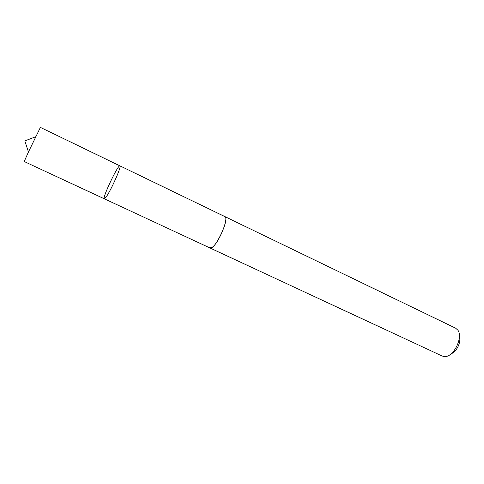 <?xml version="1.0" encoding="UTF-8"?>
<svg xmlns="http://www.w3.org/2000/svg" width="484" height="484" viewBox="0 0 484 484"><rect width="100%" height="100%" fill="white"/><g stroke="black" fill="none" stroke-linecap="round" stroke-linejoin="round"><path stroke-width="0.73" d="M119.929 165.855L224.812 216.578C229.132 217.534 219.155 242.351 212.482 247.082L209.935 247.941L104.302 198.797L105.869 197.375C110.588 191.331 122.016 165.661 119.929 165.855C118.138 164.227 101.912 198.434 104.302 198.797L105.869 197.375C110.588 191.331 122.016 165.661 119.929 165.855L40.396 127.389L28.465 151.964L24.206 161.529L104.326 198.803M224.691 216.517L224.818 216.572C230.209 218.054 214.491 251.19 209.935 247.947L209.808 247.881M224.818 216.572L455.632 328.182L457.852 330.161C463.261 337.003 454.04 356.442 445.316 356.581L442.382 356.115L209.935 247.947M459.389 336.713C461.355 341.885 456.618 351.88 451.366 353.629M104.302 198.797L24.206 161.529M35.689 136.742L24.817 140.911L28.465 151.964"/></g></svg>
